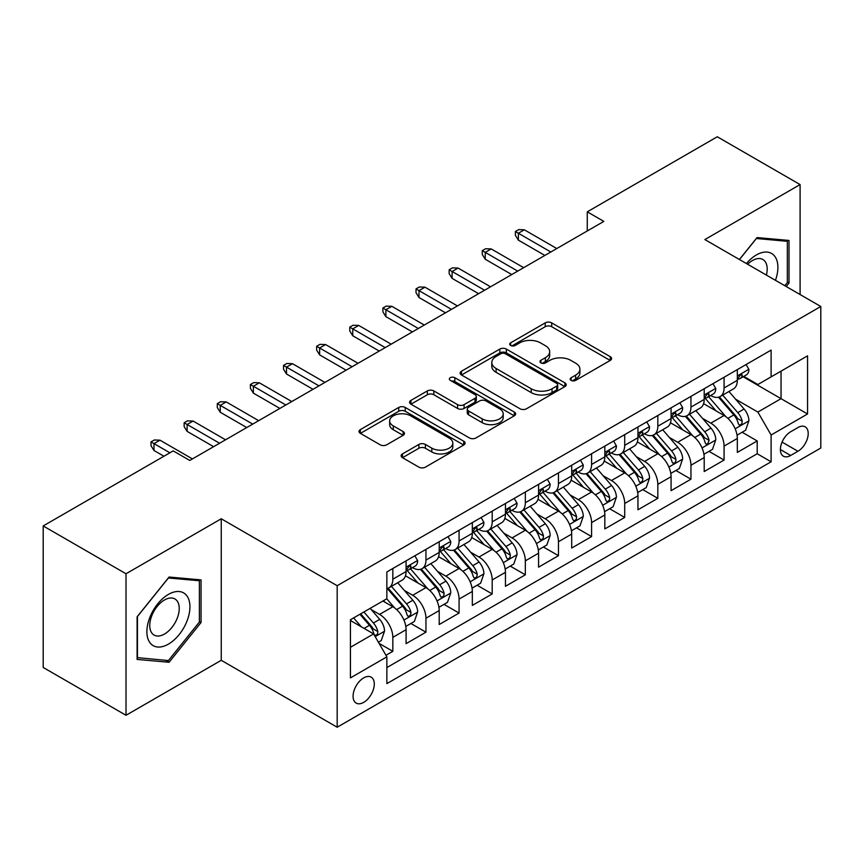 <?xml version="1.0" encoding="UTF-8"?>
<svg xmlns="http://www.w3.org/2000/svg" width="864" height="864" viewBox="0 0 864 864"><rect width="100%" height="100%" fill="white"/><g stroke="black" fill="none" stroke-linecap="round" stroke-linejoin="round"><path stroke-width="1.3" d="M571.136 380.376A3.218 1.858 0 0 0 575.683 380.376L610.232 360.428A4.601 2.657 0 0 0 611.582 358.549A4.601 2.657 0 0 0 610.232 356.67L551.707 322.888A4.601 2.657 0 0 0 545.206 322.888L510.656 342.824A3.218 1.858 0 0 0 509.717 344.142A3.218 1.858 0 0 0 510.656 345.46A3.218 1.858 0 0 0 515.214 345.46L519.685 342.878A14.71 8.5 0 0 1 540.486 342.878L545.368 345.686A14.71 8.5 0 0 1 549.677 351.702A14.71 8.5 0 0 1 545.368 357.707L540.896 360.288A3.218 1.858 0 0 0 539.957 361.595A3.218 1.858 0 0 0 540.896 362.912A3.218 1.858 0 0 0 545.443 362.912L549.914 360.331A14.71 8.5 0 0 1 570.726 360.331L575.608 363.15A14.71 8.5 0 0 1 579.917 369.155A14.71 8.5 0 0 1 575.608 375.16L571.136 377.741A3.218 1.858 0 0 0 570.186 379.058A3.218 1.858 0 0 0 571.136 380.376L571.136 377.741M363.679 702.367A14.99 8.651 120 0 0 373.475 689.159A14.99 8.651 120 0 0 371.174 677.149A14.99 8.651 120 0 0 363.679 677.894A14.99 8.651 120 0 0 353.884 691.103A14.99 8.651 120 0 0 356.184 703.112A14.99 8.651 120 0 0 363.679 702.367M402.462 453.913A4.601 2.657 0 0 0 401.123 455.782A4.601 2.657 0 0 0 402.462 457.661L418.889 467.143A4.601 2.657 0 0 0 425.39 467.143L463.752 444.992A4.601 2.657 0 0 0 465.102 443.113A4.601 2.657 0 0 0 463.752 441.234L405.227 407.452A4.601 2.657 0 0 0 398.725 407.452L360.364 429.602A4.601 2.657 0 0 0 359.014 431.482A4.601 2.657 0 0 0 360.364 433.35L380.192 444.809A4.601 2.657 0 0 0 386.694 444.809L403.121 435.326A4.601 2.657 0 0 0 404.46 433.447A4.601 2.657 0 0 0 403.121 431.568L393.282 425.898A12.301 7.106 0 0 1 389.675 420.876A12.301 7.106 0 0 1 397.267 414.31A12.301 7.106 0 0 1 410.681 415.854L449.204 438.091A12.301 7.106 0 0 1 452.812 443.113A12.301 7.106 0 0 1 445.219 449.68A12.301 7.106 0 0 1 431.816 448.135L425.39 444.431A4.601 2.657 0 0 0 418.889 444.431L402.462 453.913L402.462 457.661M221.249 518.778L126.014 573.761L43.2 525.949L43.2 667.472L126.014 715.284L221.249 660.301L337.176 727.229L337.176 585.706L221.249 518.778L221.249 660.301M800.096 294.538L800.096 184.583L704.862 239.566L820.8 306.493L337.176 585.706M800.096 184.583L717.282 136.771L587.272 211.831L587.272 230.958M43.2 525.949L173.21 450.889L189.778 460.447L603.839 221.389L587.272 211.831M520.009 408.758A4.601 2.657 0 0 0 526.511 408.758L564.872 386.608A4.601 2.657 0 0 0 566.222 384.739A4.601 2.657 0 0 0 564.872 382.86L506.347 349.067A4.601 2.657 0 0 0 499.846 349.067L461.484 371.218A4.601 2.657 0 0 0 460.134 373.097A4.601 2.657 0 0 0 461.484 374.976L520.009 408.758M451.548 381.067A3.218 1.858 0 0 1 454.81 381.521L454.81 377.698L514.318 412.052A4.601 2.657 0 0 1 515.657 413.921A4.601 2.657 0 0 1 514.318 415.8L475.945 437.951A4.601 2.657 0 0 1 469.444 437.951L410.918 404.168L410.918 400.41A4.601 2.657 0 0 0 409.579 402.289A4.601 2.657 0 0 0 410.918 404.168M410.918 400.41L427.345 390.928A4.601 2.657 0 0 1 433.847 390.928L457.574 404.633A4.601 2.657 0 0 0 464.076 404.633L474.973 398.347A4.601 2.657 0 0 0 476.323 396.468A4.601 2.657 0 0 0 474.973 394.589L450.263 380.322A3.218 1.858 0 0 1 449.323 379.015A3.218 1.858 0 0 1 451.31 377.298A3.218 1.858 0 0 1 454.81 377.698M385.96 655.279L392.828 651.305L379.08 643.378M371.261 609.595L379.577 614.401A18.738 10.822 60 0 1 392.828 637.351L406.08 629.694L406.08 643.658L425.952 632.189L410.886 623.484M404.384 590.468L412.7 595.274A18.738 10.822 60 0 1 425.952 618.224L439.204 610.578L439.204 624.532L459.076 613.062L444.01 604.357M437.508 571.352L445.835 576.148A18.738 10.822 60 0 1 459.076 599.098L472.327 591.451L472.327 605.416L492.199 593.935L477.133 585.23M470.642 552.226L478.958 557.021A18.738 10.822 60 0 1 492.199 579.971L505.451 572.324L505.451 586.289L525.334 574.808L510.257 566.114M503.766 533.099L512.082 537.905A18.738 10.822 60 0 1 525.334 560.855L538.574 553.198L538.574 567.162L558.457 555.692L543.38 546.988M536.89 513.972L545.206 518.778A18.738 10.822 60 0 1 558.457 541.728L571.698 534.082L571.698 548.035L591.581 536.566L576.504 527.861M570.013 494.856L578.329 499.651A18.738 10.822 60 0 1 591.581 522.601L604.832 514.955L604.832 528.908L624.704 517.439L609.628 508.734M603.137 475.729L611.453 480.524A18.738 10.822 60 0 1 624.704 503.474L637.956 495.828L637.956 509.792L657.828 498.312L642.751 489.607M636.26 456.602L644.576 461.408A18.738 10.822 60 0 1 657.828 484.358L671.08 476.701L671.08 490.666L690.952 479.185L675.875 470.491M669.384 437.476L677.7 442.282A18.738 10.822 60 0 1 690.952 465.232L704.203 457.574L704.203 471.539L724.075 460.069L724.075 446.105A18.738 10.822 -120 0 0 710.824 423.155L702.508 418.349M709.009 451.364L724.075 460.069M406.08 629.694A18.738 10.822 -120 0 0 392.828 606.744L382.892 601.009M439.204 610.578A18.738 10.822 -120 0 0 425.952 587.628L405.464 575.802M472.327 591.451A18.738 10.822 -120 0 0 459.076 568.501L438.599 556.675M505.451 572.324A18.738 10.822 -120 0 0 492.199 549.374L471.722 537.548M538.574 553.198A18.738 10.822 -120 0 0 525.334 530.248L504.846 518.422M571.698 534.082A18.738 10.822 -120 0 0 558.457 511.132L537.97 499.295M604.832 514.955A18.738 10.822 -120 0 0 591.581 492.005L571.093 480.179M637.956 495.828A18.738 10.822 -120 0 0 624.704 472.878L604.217 461.052M671.08 476.701A18.738 10.822 -120 0 0 657.828 453.751L637.34 441.925M704.203 457.574A18.738 10.822 -120 0 0 690.952 434.624L670.464 422.798M797.947 427.55L790.657 431.762A14.526 8.381 120 0 0 781.175 444.56A14.526 8.381 120 0 0 783.4 456.192A14.526 8.381 120 0 0 790.657 455.479L797.947 451.267A14.526 8.381 120 0 0 807.43 438.469A14.526 8.381 120 0 0 805.205 426.838A14.526 8.381 120 0 0 797.947 427.55M337.176 727.229L820.8 448.016L820.8 306.493M350.428 647.287L373.615 633.906L386.867 656.856L386.867 683.629L771.109 461.786L771.109 435.013L757.868 412.063L735.631 399.233M386.867 656.856L350.428 677.894L350.428 619.747L386.867 598.72L386.867 571.946L771.109 350.104L771.109 376.877L807.548 355.838L807.548 413.975L771.109 435.013M412.528 567.637L412.7 567.734A18.738 10.822 60 0 0 422.075 568.663L435.326 561.017A18.738 10.822 -120 0 0 439.204 552.431L439.204 541.728M445.651 548.51L445.835 548.608A18.738 10.822 60 0 0 455.198 549.536L468.45 541.89A18.738 10.822 -120 0 0 472.327 533.315L472.327 522.601M478.786 529.384L478.958 529.481A18.738 10.822 60 0 0 488.322 530.41L501.574 522.763A18.738 10.822 -120 0 0 505.451 514.188L505.451 503.474M511.909 510.257L512.082 510.365A18.738 10.822 60 0 0 521.446 511.294L534.697 503.636A18.738 10.822 -120 0 0 538.574 495.061L538.574 484.348M545.033 491.141L545.206 491.238A18.738 10.822 60 0 0 554.569 492.167L567.821 484.52A18.738 10.822 -120 0 0 571.698 475.934L571.698 465.232M578.156 472.014L578.329 472.111A18.738 10.822 60 0 0 587.693 473.04L600.944 465.394A18.738 10.822 -120 0 0 604.832 456.818L604.832 446.105M611.28 452.887L611.453 452.984A18.738 10.822 60 0 0 620.816 453.913L634.068 446.267A18.738 10.822 -120 0 0 637.956 437.692L637.956 426.978M644.404 433.76L644.576 433.868A18.738 10.822 60 0 0 653.951 434.797L667.192 427.14A18.738 10.822 -120 0 0 671.08 418.565L671.08 407.851M677.527 414.644L677.7 414.742A18.738 10.822 60 0 0 687.074 415.67L700.315 408.013A18.738 10.822 -120 0 0 704.203 399.438L704.203 388.735M386.867 667.57L757.199 453.751L757.199 440.942L737.327 452.412L737.327 438.458A18.738 10.822 -120 0 0 724.075 415.508L703.588 403.682M710.651 395.518L710.824 395.615A18.738 10.822 -120 0 0 720.198 396.544A18.738 10.822 -120 0 0 724.075 387.968L724.075 377.255M720.198 396.544L733.45 388.897A18.738 10.822 -120 0 0 737.327 380.311L737.327 369.608M392.828 568.501L392.828 579.204A18.738 10.822 60 0 1 388.951 587.79A18.738 10.822 60 0 1 386.867 588.546M388.951 587.79L402.203 580.133A18.738 10.822 -120 0 0 406.08 571.558L406.08 560.844M425.952 549.374L425.952 560.088A18.738 10.822 60 0 1 422.075 568.663M459.076 530.248L459.076 540.961A18.738 10.822 60 0 1 455.198 549.536M492.199 511.121L492.199 521.834A18.738 10.822 60 0 1 488.322 530.41M525.334 492.005L525.334 502.708A18.738 10.822 60 0 1 521.446 511.294M558.457 472.878L558.457 483.592A18.738 10.822 60 0 1 554.569 492.167M591.581 453.751L591.581 464.465A18.738 10.822 60 0 1 587.693 473.04M624.704 434.624L624.704 445.338A18.738 10.822 60 0 1 620.816 453.913M657.828 415.508L657.828 426.211A18.738 10.822 60 0 1 653.951 434.797M690.952 396.382L690.952 407.095A18.738 10.822 60 0 1 687.074 415.67M690.952 465.232L690.952 479.185M657.828 484.358L657.828 498.312M624.704 503.474L624.704 517.439M591.581 522.601L591.581 536.566M558.457 541.728L558.457 555.692M525.334 560.855L525.334 574.808M492.199 579.971L492.199 593.935M459.076 599.098L459.076 613.062M425.952 618.224L425.952 632.189M392.828 637.351L392.828 651.305M373.615 633.906L350.428 620.514M757.868 412.063L781.045 398.671L781.045 371.142L807.548 355.838M743.116 376.769L807.548 413.975M743.774 376.391L757.868 384.523L771.109 376.877M126.014 573.761L126.014 715.284M742.133 432.238L757.199 440.942M757.199 453.751L771.109 461.786M786.208 286.524L789.005 283.057L789.005 240.44L757.037 237.578L739.411 259.502M137.106 659.426L169.074 662.278L201.042 622.512L201.042 579.895L169.074 577.033L137.106 616.799L137.106 659.426M787.342 282.096L789.005 283.057M199.379 621.562L201.042 622.512M165.694 660.323L169.074 662.278M572.422 380.83L575.608 378.983A14.71 8.5 0 0 0 579.917 372.978L579.917 369.155M549.677 351.702L549.677 355.525A14.71 8.5 0 0 1 545.368 361.53L542.182 363.366M610.168 360.461L551.707 326.711A4.601 2.657 0 0 0 545.206 326.711L511.942 345.913M564.818 386.651L506.347 352.89A4.601 2.657 0 0 0 499.846 352.89L461.538 375.008M556.751 386.046A3.218 1.858 0 0 0 557.69 384.739A3.218 1.858 0 0 0 556.751 383.422L505.375 353.765A3.218 1.858 0 0 0 500.818 353.765L496.109 356.486A14.71 8.5 0 0 0 491.8 362.491A14.71 8.5 0 0 0 496.109 368.496L531.22 388.768A14.71 8.5 0 0 0 552.031 388.768L556.751 386.046L556.751 389.869A3.218 1.858 0 0 0 557.69 388.562L557.69 384.739M491.8 362.491L491.8 366.314A14.71 8.5 0 0 0 496.109 372.319L496.109 368.496M556.751 389.869L552.031 392.602A14.71 8.5 0 0 1 531.22 392.602L496.109 372.319M410.983 404.201L427.345 394.751L427.345 390.928M476.323 396.468L476.323 400.291A4.601 2.657 0 0 1 474.973 402.17L464.076 408.456A4.601 2.657 0 0 1 457.574 408.456L433.847 394.751A4.601 2.657 0 0 0 427.345 394.751M454.81 381.521L514.253 415.843M482.209 418.856A12.301 7.106 0 0 0 495.612 420.39A12.301 7.106 0 0 0 503.204 413.834A12.301 7.106 0 0 0 499.608 408.812L486.032 400.972A4.601 2.657 0 0 0 479.531 400.972L468.634 407.257A4.601 2.657 0 0 0 467.284 409.136A4.601 2.657 0 0 0 468.634 411.016L482.209 418.856L482.209 422.68A12.301 7.106 0 0 0 495.612 424.213A12.301 7.106 0 0 0 503.204 417.658L503.204 413.834M467.284 409.136L467.284 412.96A4.601 2.657 0 0 0 468.634 414.839L468.634 411.016M482.209 422.68L468.634 414.839M452.812 443.113L452.812 446.936A12.301 7.106 0 0 1 445.219 453.503A12.301 7.106 0 0 1 431.816 451.958L425.39 448.254A4.601 2.657 0 0 0 418.889 448.254L402.527 457.704M389.675 420.876L389.675 424.699A12.301 7.106 0 0 0 393.282 429.721L393.282 425.898M403.056 435.359L393.282 429.721M463.698 445.025L405.227 411.275A4.601 2.657 0 0 0 398.725 411.275L360.418 433.393M737.046 435.175L745.61 430.229L748.915 420.671A12.409 7.171 -120 0 0 744.088 409.018L728.946 391.489M725.922 416.718L708.62 396.695M716.072 410.886L706.039 399.265A29.743 17.172 -120 0 0 705.11 398.228M718.502 397.213L733.817 414.936A12.409 7.171 60 0 1 738.245 423.49L739.141 424.969L740.826 424.732L741.949 423.36L742.219 421.2A12.409 7.171 -120 0 0 737.791 412.646L722.66 395.118M719.41 396.932L735.858 415.973A6.329 3.65 60 0 1 737.446 418.446L742.219 421.2M746.107 364.543L748.915 369.414A12.409 7.171 60 0 1 746.345 374.911L740.059 378.54A12.409 7.171 -120 0 0 742.219 375.678L741.96 374.576L740.405 374.89L738.245 377.978A12.409 7.171 60 0 1 737.327 379.739M737.737 379.123L737.791 379.123A12.409 7.171 -120 0 0 740.059 378.54M550.832 251.996L518.368 233.248L518.368 240.138L515.387 235.354L515.387 231.53L518.368 233.248L524.34 229.802L556.794 248.551M518.368 240.138L544.871 255.431M515.387 231.53L518.702 229.619L524.34 229.802M775.451 280.314A30.445 17.582 120 0 0 756.378 254.956A30.445 17.582 120 0 0 746.399 263.542M766.379 275.076A20.844 12.031 120 0 0 762.88 259.502A20.844 12.031 120 0 0 752.447 260.539A20.844 12.031 120 0 0 747.63 264.254M739.476 259.546L756.378 238.518L787.342 241.294L787.342 282.582L784.825 285.725M785.29 240.106L787.342 241.294M187.056 620.935A30.445 17.582 120 0 0 179.172 591.527A30.445 17.582 120 0 0 149.764 617.609A30.445 17.582 120 0 0 157.648 647.017A30.445 17.582 120 0 0 187.056 620.935M177.26 618.149A20.844 12.031 120 0 0 174.917 598.957A20.844 12.031 120 0 0 151.729 615.87A20.844 12.031 120 0 0 154.073 635.062A20.844 12.031 120 0 0 177.26 618.149M137.441 657.806L137.441 616.507L168.415 577.984L199.379 580.748L199.379 622.037L168.415 660.571L137.106 657.612M197.327 579.56L199.379 580.748M703.922 454.302L712.487 449.356L715.792 439.798A12.409 7.171 -120 0 0 710.964 428.134L695.822 410.616M692.788 435.845L675.497 415.811M682.949 430.013L672.905 418.381A29.743 17.172 -120 0 0 671.987 417.355M685.379 416.34L700.693 434.063A12.409 7.171 60 0 1 705.121 442.616L706.018 444.085L707.702 443.848L709.096 440.327A12.409 7.171 -120 0 0 704.668 431.773L689.526 414.245M686.286 416.048L702.734 435.1A6.329 3.65 60 0 1 704.322 437.573L709.096 440.327M670.799 473.418L679.363 468.482L682.668 458.914A12.409 7.171 -120 0 0 677.83 447.26L662.699 429.743M659.664 454.961L642.373 434.938M649.825 449.129L639.781 437.508A29.743 17.172 -120 0 0 638.863 436.471M652.255 435.467L667.57 453.19A12.409 7.171 60 0 1 671.998 461.743L672.894 463.212L674.568 462.974L675.691 461.614L675.972 459.443A12.409 7.171 -120 0 0 671.544 450.9L656.402 433.372M653.162 435.175L669.611 454.216A6.329 3.65 60 0 1 671.198 456.7L675.972 459.443M637.675 492.545L646.229 487.609L649.544 478.04A12.409 7.171 -120 0 0 644.706 466.387L629.575 448.859M626.54 474.088L609.25 454.064M616.702 468.256L606.658 456.635A29.743 17.172 -120 0 0 605.74 455.598M619.132 454.594L634.446 472.316A12.409 7.171 60 0 1 638.863 480.87L639.77 482.339L641.444 482.101L642.568 480.74L642.838 478.57A12.409 7.171 -120 0 0 638.42 470.016L623.279 452.498M620.039 454.302L636.487 473.342A6.329 3.65 60 0 1 638.075 475.816L642.838 478.57M604.552 511.672L613.105 506.725L616.421 497.167A12.409 7.171 -120 0 0 611.582 485.514L596.452 467.986M593.417 493.214L576.126 473.191M583.578 487.382L573.534 475.762A29.743 17.172 -120 0 0 572.616 474.725M586.008 473.71L601.322 491.443A12.409 7.171 60 0 1 605.74 499.986L606.647 501.466L608.321 501.228L609.444 499.856L609.714 497.696A12.409 7.171 -120 0 0 605.297 489.143L590.155 471.625M586.904 473.429L603.353 492.469A6.329 3.65 60 0 1 604.951 494.942L609.714 497.696M712.984 383.659L715.792 388.541A12.409 7.171 60 0 1 713.221 394.027L706.936 397.667A12.409 7.171 -120 0 0 709.096 394.805L708.826 393.703L707.281 394.016L705.121 397.105A12.409 7.171 60 0 1 704.203 398.866M704.614 398.25L704.668 398.25A12.409 7.171 -120 0 0 706.936 397.667M517.709 271.112L485.244 252.374L485.244 259.254L482.263 254.48L482.263 250.657L485.244 252.374L491.206 248.929L523.67 267.678M485.244 259.254L511.747 274.558M482.263 250.657L485.579 248.746L491.206 248.929M679.86 402.786L682.668 407.668A12.409 7.171 60 0 1 680.098 413.154L673.801 416.794A12.409 7.171 -120 0 0 675.972 413.932L675.702 412.83L674.158 413.132L671.998 416.221A12.409 7.171 60 0 1 671.08 417.992M671.49 417.366L671.544 417.366A12.409 7.171 -120 0 0 673.801 416.794M484.585 290.239L452.12 271.501L452.12 278.381L449.14 273.607L449.14 269.773L452.12 271.501L458.082 268.056L490.547 286.794M452.12 278.381L478.624 293.684M449.14 269.773L452.455 267.862L458.082 268.056M646.726 421.913L649.544 426.784A12.409 7.171 60 0 1 646.974 432.281L640.678 435.91A12.409 7.171 -120 0 0 642.838 433.058L642.578 431.957L641.034 432.259L638.863 435.348A12.409 7.171 60 0 1 637.956 437.119M638.366 436.493L638.42 436.493A12.409 7.171 -120 0 0 640.678 435.91M451.462 309.366L418.997 290.628L418.997 297.508L416.016 292.723L416.016 288.9L418.997 290.628L424.958 287.183L457.423 305.921M418.997 297.508L445.5 312.811M416.016 288.9L419.332 286.988L424.958 287.183M613.602 441.04L616.421 445.91A12.409 7.171 60 0 1 613.85 451.408L607.554 455.036A12.409 7.171 -120 0 0 609.714 452.174L609.455 451.073L607.9 451.386L605.74 454.475A12.409 7.171 60 0 1 604.832 456.235M605.243 455.62L605.297 455.62A12.409 7.171 -120 0 0 607.554 455.036M418.338 328.493L385.873 309.744L385.873 316.634L382.892 311.85L382.892 308.027L385.873 309.744L391.835 306.31L424.3 325.048M385.873 316.634L412.376 331.927M382.892 308.027L386.208 306.115L391.835 306.31M571.428 530.798L579.982 525.852L583.297 516.294A12.409 7.171 -120 0 0 578.459 504.63L563.328 487.112M560.293 512.341L542.992 492.307M550.454 506.509L540.41 494.888A29.743 17.172 -120 0 0 539.492 493.852M552.884 492.836L568.188 510.559A12.409 7.171 60 0 1 572.616 519.113L573.523 520.582L575.197 520.355L576.32 518.983L576.59 516.823A12.409 7.171 -120 0 0 572.162 508.27L557.032 490.741M553.781 492.545L570.229 511.596A6.329 3.65 60 0 1 571.828 514.069L576.59 516.823M580.478 460.156L583.297 465.037A12.409 7.171 60 0 1 580.727 470.524L574.43 474.163A12.409 7.171 -120 0 0 576.59 471.301L576.331 470.2L574.776 470.513L572.616 473.602A12.409 7.171 60 0 1 571.698 475.362M572.119 474.746L572.162 474.746A12.409 7.171 -120 0 0 574.43 474.163M385.214 347.609L352.75 328.871L352.75 335.761L349.769 330.977L349.769 327.154L352.75 328.871L358.711 325.426L391.176 344.174M352.75 335.761L379.253 351.054M349.769 327.154L353.084 325.242L358.711 325.426M538.304 549.914L546.858 544.979L550.174 535.41A12.409 7.171 -120 0 0 545.335 523.757L530.204 506.239M527.17 531.457L509.868 511.434M517.331 525.636L507.287 514.004A29.743 17.172 -120 0 0 506.369 512.968M519.761 511.963L535.064 529.686A12.409 7.171 60 0 1 539.492 538.24L540.4 539.708L542.074 539.471L543.197 538.11L543.467 535.939A12.409 7.171 -120 0 0 539.039 527.396L523.908 509.868M520.657 511.672L537.106 530.723A6.329 3.65 60 0 1 538.704 533.196L543.467 535.939M547.355 479.282L550.174 484.164A12.409 7.171 60 0 1 547.603 489.65L541.307 493.29A12.409 7.171 -120 0 0 543.467 490.428L543.208 489.326L541.652 489.64L539.492 492.718A12.409 7.171 60 0 1 538.574 494.489M538.996 493.873L539.039 493.873A12.409 7.171 -120 0 0 541.307 493.29M352.091 366.736L319.626 347.998L319.626 354.877L316.645 350.104L316.645 346.27L319.626 347.998L325.588 344.552L358.052 363.29M319.626 354.877L346.129 370.181M316.645 346.27L319.961 344.358L325.588 344.552M505.17 569.041L513.734 564.106L517.05 554.537A12.409 7.171 -120 0 0 512.212 542.884L497.081 525.355M494.046 550.584L476.744 530.561M484.196 544.752L474.163 533.131A29.743 17.172 -120 0 0 473.245 532.094M486.637 531.09L501.941 548.813A12.409 7.171 60 0 1 506.369 557.366L507.276 558.835L508.95 558.598L510.073 557.237L510.343 555.066A12.409 7.171 -120 0 0 505.915 546.512L490.784 528.995M487.534 530.798L503.982 549.839A6.329 3.65 60 0 1 505.58 552.312L510.343 555.066M514.231 498.409L517.05 503.28A12.409 7.171 60 0 1 514.48 508.777L508.183 512.406A12.409 7.171 -120 0 0 510.343 509.555L510.084 508.453L508.529 508.756L506.369 511.844A12.409 7.171 60 0 1 505.451 513.616M505.872 512.989L505.915 512.989A12.409 7.171 -120 0 0 508.183 512.406M318.967 385.862L286.502 367.124L286.502 374.004L283.522 369.22L283.522 365.396L286.502 367.124L292.464 363.679L324.929 382.417M286.502 374.004L312.995 389.308M283.522 365.396L286.826 363.485L292.464 363.679M472.046 588.168L480.611 583.222L483.926 573.664A12.409 7.171 -120 0 0 479.088 562.01L463.957 544.482M460.922 569.711L443.621 549.688M451.073 563.879L441.04 552.258A29.743 17.172 -120 0 0 440.111 551.221M453.514 550.217L468.817 567.94A12.409 7.171 60 0 1 473.245 576.482L474.152 577.962L475.826 577.724L476.95 576.353L477.22 574.193A12.409 7.171 -120 0 0 472.792 565.639L457.661 548.122M454.41 549.925L470.858 568.966A6.329 3.65 60 0 1 472.457 571.439L477.22 574.193M481.108 517.536L483.926 522.407A12.409 7.171 60 0 1 481.356 527.904L475.06 531.533A12.409 7.171 -120 0 0 477.22 528.671L476.96 527.569L475.405 527.882L473.245 530.971A12.409 7.171 60 0 1 472.327 532.742M472.748 532.116L472.792 532.116A12.409 7.171 -120 0 0 475.06 531.533M285.833 404.989L253.379 386.24L253.379 393.131L250.398 388.346L250.398 384.523L253.379 386.24L259.34 382.806L291.794 401.544M253.379 393.131L279.871 408.424M250.398 384.523L253.703 382.612L259.34 382.806M438.923 607.295L447.487 602.348L450.792 592.79A12.409 7.171 -120 0 0 445.964 581.126L430.823 563.609M427.799 588.838L410.497 568.804M417.949 583.006L407.916 571.385A29.743 17.172 -120 0 0 406.987 570.348M420.39 569.333L435.694 587.056A12.409 7.171 60 0 1 440.122 595.609L441.018 597.078L442.703 596.851L443.826 595.48L444.096 593.32A12.409 7.171 -120 0 0 439.668 584.766L424.537 567.238M421.286 569.052L437.735 588.092A6.329 3.65 60 0 1 439.333 590.566L444.096 593.32M447.984 536.652L450.792 541.534A12.409 7.171 60 0 1 448.232 547.031L441.936 550.66A12.409 7.171 -120 0 0 444.096 547.798L443.837 546.696L442.282 547.009L440.122 550.098A12.409 7.171 60 0 1 439.204 551.858M439.614 551.243L439.668 551.243A12.409 7.171 -120 0 0 441.936 550.66M252.709 424.105L220.255 405.367L220.255 412.258L217.274 407.473L217.274 403.65L220.255 405.367L226.217 401.922L258.671 420.671M220.255 412.258L246.748 427.55M217.274 403.65L220.579 401.738L226.217 401.922M405.799 626.422L414.364 621.475L417.668 611.906A12.409 7.171 -120 0 0 412.841 600.253L397.699 582.736M394.675 607.964L386.748 598.784M384.826 602.132L383.54 600.642M387.266 588.46L402.57 606.182A12.409 7.171 60 0 1 406.998 614.736L407.894 616.205L409.579 615.967L410.702 614.606L410.972 612.436A12.409 7.171 -120 0 0 406.544 603.893L391.414 586.364M388.163 588.168L404.611 607.219A6.329 3.65 60 0 1 406.199 609.692L410.972 612.436M414.86 555.779L417.668 560.66A12.409 7.171 60 0 1 415.098 566.147L408.812 569.786A12.409 7.171 -120 0 0 410.972 566.924L410.713 565.823L409.158 566.136L406.998 569.214A12.409 7.171 60 0 1 406.08 570.985M406.49 570.37L406.544 570.37A12.409 7.171 -120 0 0 408.812 569.786M219.586 443.232L187.132 424.494L187.132 431.374L184.14 426.6L184.14 422.777L187.132 424.494L193.093 421.049L225.547 439.798M187.132 431.374L213.624 446.677M184.14 422.777L187.456 420.854L193.093 421.049M378.421 642.222L381.24 640.602L384.545 631.033A12.409 7.171 -120 0 0 379.717 619.38L370.181 608.342M361.292 626.789L353.624 617.911M351.702 621.248L350.428 619.78M359.921 614.272L369.446 625.309A12.409 7.171 60 0 1 373.874 633.863L374.771 635.332L376.456 635.094L377.579 633.733L377.849 631.562A12.409 7.171 -120 0 0 373.421 623.009L363.895 611.982M360.688 613.829L371.488 626.335A6.329 3.65 60 0 1 373.075 628.808L377.849 631.562M169.906 452.801L153.997 443.621L153.997 450.5L151.016 445.716L151.016 441.893L153.997 443.621L159.97 440.176L192.424 458.914M153.997 450.5L163.944 456.235M151.016 441.893L154.332 439.981L159.97 440.176M379.577 614.401L392.828 606.744M412.7 595.274L425.952 587.628M445.835 576.148L459.076 568.501M478.958 557.021L492.199 549.374M512.082 537.905L525.334 530.248M545.206 518.778L558.457 511.132M578.329 499.651L591.581 492.005M611.453 480.524L624.704 472.878M644.576 461.408L657.828 453.751M677.7 442.282L690.952 434.624M710.824 423.155L724.075 415.508M724.075 387.968L737.327 380.311M392.828 579.204L406.08 571.558M425.952 560.088L439.204 552.431M459.076 540.961L472.327 533.315M492.199 521.834L505.451 514.188M525.334 502.708L538.574 495.061M558.457 483.592L571.698 475.934M591.581 464.465L604.832 456.818M624.704 445.338L637.956 437.692M657.828 426.211L671.08 418.565M690.952 407.095L704.203 399.438M724.075 446.105L737.327 438.458M782.06 442.098L797.947 451.267M780.386 449.55L790.657 455.479M575.608 378.983L575.608 375.16M540.896 362.912L540.896 360.288M545.368 361.53L545.368 357.707M510.656 345.46L510.656 342.824M545.206 326.711L545.206 322.888M551.707 326.711L551.707 322.888M610.232 360.428L610.232 356.67M461.484 374.976L461.484 371.218M499.846 352.89L499.846 349.067M506.347 352.89L506.347 349.067M564.872 386.608L564.872 382.86M531.22 392.602L531.22 388.768M552.031 392.602L552.031 388.768M433.847 394.751L433.847 390.928M457.574 408.456L457.574 404.633M464.076 408.456L464.076 404.633M474.973 402.17L474.973 398.347M514.318 415.8L514.318 412.052M418.889 448.254L418.889 444.431M425.39 448.254L425.39 444.431M431.816 451.958L431.816 448.135M403.121 435.326L403.121 431.568M360.364 433.35L360.364 429.602M398.725 411.275L398.725 407.452M405.227 411.275L405.227 407.452M463.752 444.992L463.752 441.234M735.156 428.803L748.84 420.908M737.791 412.646L744.088 409.018M727.898 418.36L733.817 414.936M748.84 369.274L737.327 375.916M740.61 374.76L742.219 375.678M702.032 447.93L715.716 440.035M704.668 431.773L710.964 428.134M694.775 437.486L700.693 434.063M668.909 467.057L682.592 459.162M671.544 450.9L677.83 447.26M661.64 456.613L667.57 453.19M635.785 486.184L649.458 478.278M638.42 470.016L644.706 466.387M628.517 475.729L634.446 472.316M602.651 505.31L616.334 497.405M605.297 489.143L611.582 485.514M595.393 494.856L601.322 491.443M715.716 388.4L704.203 395.042M707.486 393.876L709.096 394.805M682.592 407.516L671.08 414.169M674.363 413.003L675.972 413.932M649.458 426.643L637.956 433.285M641.239 432.13L642.838 433.058M616.334 445.77L604.832 452.412M608.116 451.256L609.714 452.174M569.527 524.426L583.211 516.532M572.162 508.27L578.459 504.63M562.27 513.983L568.188 510.559M583.211 464.897L571.698 471.539M574.992 470.372L576.59 471.301M536.404 543.553L550.087 535.658M539.039 527.396L545.335 523.757M529.146 533.11L535.064 529.686M550.087 484.013L538.574 490.666M541.868 489.499L543.467 490.428M503.28 562.68L516.964 554.774M505.915 546.512L512.212 542.884M496.022 552.226L501.941 548.813M516.964 503.14L505.451 509.792M508.745 508.626L510.343 509.555M470.156 581.807L483.84 573.901M472.792 565.639L479.088 562.01M462.899 571.352L468.817 567.94M483.84 522.266L472.327 528.908M475.621 527.753L477.22 528.671M437.033 600.923L450.716 593.028M439.668 584.766L445.964 581.126M429.775 590.479L435.694 587.056M450.716 541.393L439.204 548.035M442.487 546.88L444.096 547.798M403.909 620.05L417.593 612.155M406.544 603.893L412.841 600.253M396.652 609.606L402.57 606.182M417.593 560.52L406.08 567.162M409.363 565.996L410.972 566.924M375.192 636.628L384.469 631.271M373.421 623.009L379.717 619.38M364.09 628.398L369.446 625.309"/></g></svg>
